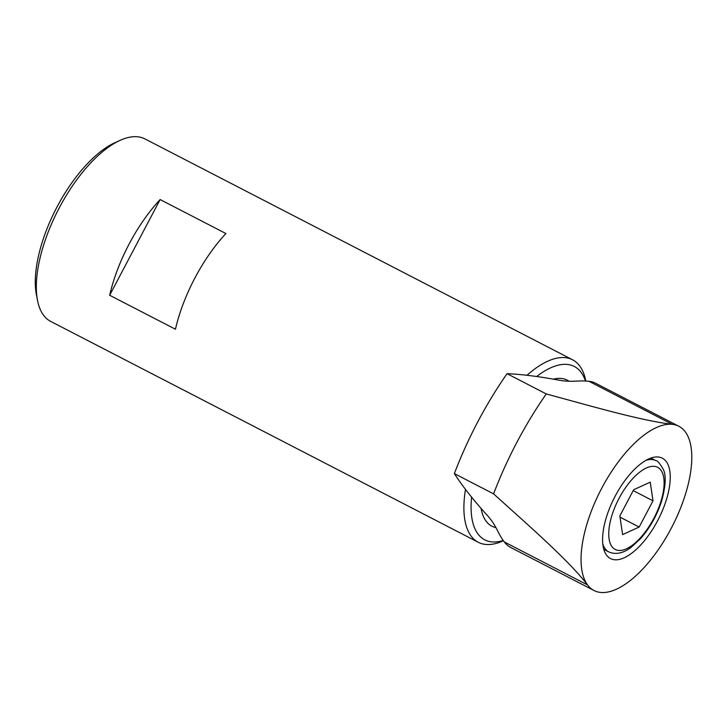 <?xml version="1.0" encoding="UTF-8"?>
<svg xmlns="http://www.w3.org/2000/svg" width="728" height="728" viewBox="0 0 728 728"><rect width="100%" height="100%" fill="white"/><g stroke="black" fill="none" stroke-linecap="round" stroke-linejoin="round"><path stroke-width="1.09" d="M678.842 426.253L595.568 383.237A92.429 40.076 117.3 0 0 588.988 381.317C576.685 379.998 572.654 382.846 557.038 379.807C537.537 376.276 520.875 374.238 507.052 373.682L546.282 393.939C592.11 406.361 641.013 420.629 672.263 424.333A92.429 40.076 -62.7 0 1 678.842 426.253A92.429 40.076 -62.7 0 1 672.035 526.772A92.429 40.076 -62.7 0 1 594.003 590.499A92.429 40.076 -62.7 0 1 587.578 584.948C568.359 560.069 528.919 525.816 493.602 493.866L454.372 473.6C462.116 485.676 472.718 499.199 486.195 514.186C497.197 526.062 496.642 531.804 504.304 541.932A92.429 40.076 117.3 0 0 510.046 547.11A92.429 40.076 117.3 0 0 510.728 547.483L594.003 590.499M650.25 482.154L633.679 489.716L619.846 515.943L622.604 534.598L639.175 527.036L652.998 500.819L650.25 482.154M160.124 199.554L109.664 295.259A102.703 44.535 117.3 0 1 160.124 199.554L225.898 233.533A102.703 44.535 -62.7 0 0 175.448 329.238L109.664 295.259M503.421 540.731L503.139 540.868A102.703 44.535 -62.7 0 1 478.287 542.287L50.714 321.421A102.703 44.535 -62.7 0 1 49.959 321.012A102.703 44.535 -62.7 0 1 37.492 300.336L36.4 294.704A97.57 42.306 -62.7 0 1 56.156 208.636A97.57 42.306 -62.7 0 1 114.906 142.715L120.129 140.349A102.703 44.535 -62.7 0 1 144.981 138.93L572.554 359.787A102.703 44.535 -62.7 0 1 585.776 380.881L585.812 381.053M37.492 300.336A102.703 44.535 -62.7 0 1 58.285 209.737A102.703 44.535 -62.7 0 1 120.129 140.349M478.287 542.287A102.703 44.535 -62.7 0 1 477.532 541.878A102.703 44.535 -62.7 0 1 465.492 489.434M527.026 375.266A102.703 44.535 -62.7 0 1 572.554 359.787M503.239 540.467A97.57 42.306 -62.7 0 1 484.038 539.457A97.57 42.306 -62.7 0 1 471.598 497.106M536.627 376.54A97.57 42.306 -62.7 0 1 585.467 381.035M491.218 525.834A82.164 35.627 -62.7 0 1 481.072 508.317A82.164 35.627 -62.7 0 0 491.236 525.834A82.164 35.627 -62.7 0 0 491.828 526.162L491.837 526.171A82.164 35.627 -62.7 0 1 491.236 525.834M567.239 380.162L567.258 380.171A82.164 35.627 -62.7 0 0 553.335 379.179A82.164 35.627 -62.7 0 1 567.239 380.162A82.164 35.627 -62.7 0 1 567.249 380.171A82.164 35.627 -62.7 0 1 569.032 381.245M495.914 527.6A82.164 35.627 -62.7 0 1 491.837 526.171M454.372 473.6A205.405 89.062 -62.7 0 1 507.052 373.682M493.602 493.866A205.405 89.062 -62.7 0 1 546.282 393.939M504.304 541.932L587.578 584.948A92.429 40.076 -62.7 0 1 601.646 488.397A92.429 40.076 -62.7 0 1 672.263 424.333L588.988 381.317M610.082 558.34A56.484 24.488 -62.7 0 1 614.914 496.651A56.484 24.488 -62.7 0 1 662.353 458.194A56.484 24.488 -62.7 0 1 658.185 519.619A56.484 24.488 -62.7 0 1 610.501 558.567A56.484 24.488 -62.7 0 1 610.082 558.34M633.214 490.599L652.998 500.819M620.029 517.153L639.175 527.036M603.794 549.322L608.745 551.879A51.351 22.268 -62.7 0 1 608.371 551.669A51.351 22.268 -62.7 0 1 602.784 543.943M645.964 460.36A51.351 22.268 -62.7 0 1 655.883 460.633C657.202 460.333 659.659 463.199 663.244 469.251C666.347 475.466 665.747 486.249 661.461 501.592C656.774 515.706 649.795 528.055 640.54 538.647L631.094 547.365C623.05 553.398 615.597 554.9 608.745 551.879M614.869 549.258A46.219 20.038 -62.7 0 1 632.141 479.288A46.219 20.038 -62.7 0 1 662.262 496.596A46.219 20.038 -62.7 0 1 614.869 549.258M650.923 458.067L655.883 460.633"/></g></svg>
